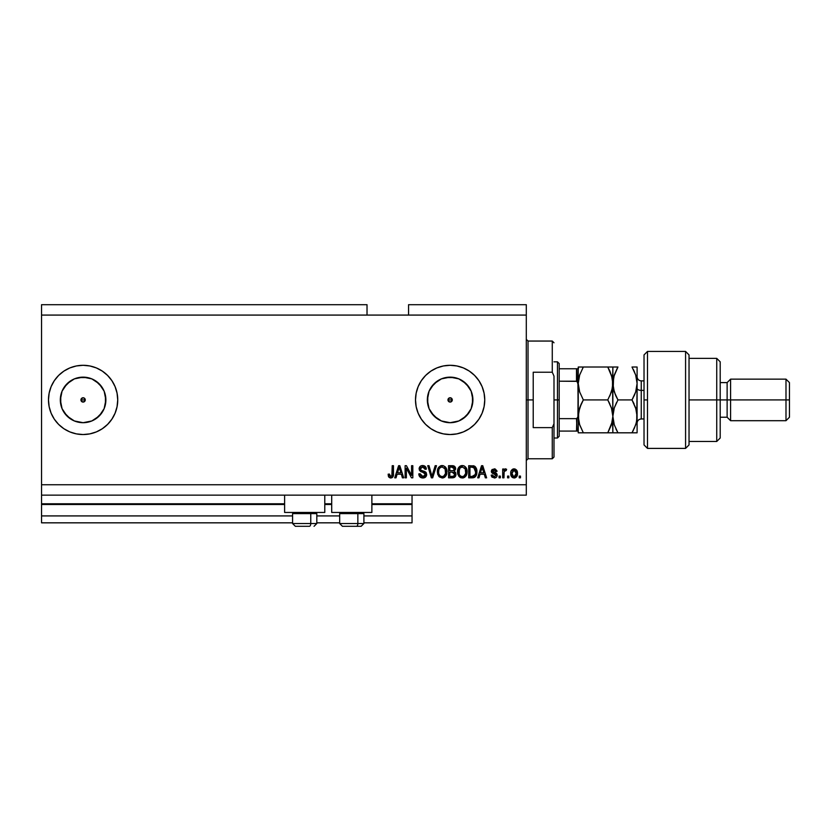 <?xml version="1.0" encoding="UTF-8"?>
<svg xmlns="http://www.w3.org/2000/svg" width="831" height="831" viewBox="0 0 831 831"><rect width="100%" height="100%" fill="white"/><g stroke="black" fill="none" stroke-linecap="round" stroke-linejoin="round"><path stroke-width="1.25" d="M412.041 522.834L363.905 522.834L412.041 522.834L412.041 515.916L363.905 515.916L412.041 515.916L412.041 504.49L371.873 504.49L412.041 504.49L412.041 522.834M339.671 522.834L316.819 522.834L339.671 522.834M292.585 522.834L41.55 522.834L292.585 522.834M339.671 515.916L316.819 515.916L339.671 515.916M292.585 515.916L41.55 515.916L41.55 522.834L41.55 515.916L292.585 515.916M331.704 504.49L324.786 504.49L331.704 504.49M284.618 504.49L41.55 504.49L41.55 515.916L41.55 503.794L284.618 503.794L41.55 503.794L41.55 504.49L284.618 504.49M412.041 503.794L412.041 504.49L412.041 503.794L371.873 503.794L412.041 503.794L412.041 495.141L412.041 503.794M331.704 503.794L324.786 503.794L331.704 503.794M41.55 495.141L41.55 503.794L41.55 495.141L526.303 495.141L41.55 495.141L41.55 484.753L526.303 484.753L526.303 315.084L367.022 315.084L367.022 304.697L41.55 304.697L367.022 304.697L367.022 315.084L41.55 315.084L526.303 315.084L526.303 304.697L408.572 304.697L526.303 304.697L526.303 484.753L41.55 484.753L41.55 495.141M448.127 399.088L448.127 400.75L450.122 402.079A2.161 2.161 0 0 1 447.961 399.919A2.161 2.161 0 0 1 450.122 397.758L448.127 399.088L450.122 397.758L451.659 398.392L452.126 400.75L450.953 401.913L449.301 401.913L448.127 400.75L448.127 399.088L449.301 397.924M81.106 399.088L81.106 400.75L83.1 402.079A2.161 2.161 0 0 1 80.939 399.919A2.161 2.161 0 0 1 83.1 397.758L81.106 399.088L82.269 397.924L83.931 397.924L85.261 399.919L84.627 401.446L83.1 402.079L81.573 401.446L80.939 399.919L81.573 398.392L83.1 397.758A2.161 2.161 0 0 1 85.261 399.919A2.161 2.161 0 0 1 83.1 402.079L81.106 400.75L81.106 399.088M78.654 422.262L83.1 422.699A22.78 22.78 0 0 1 60.32 399.919A22.78 22.78 0 0 1 83.1 377.139L91.815 378.874L99.211 383.808L104.145 391.204L105.88 399.919L104.145 408.634L99.211 416.03L91.815 420.964L83.1 422.699L74.385 420.964L66.989 416.03L62.055 408.634L60.32 399.919L62.055 391.204L66.989 383.808L74.385 378.874L83.1 377.139A22.78 22.78 0 0 1 105.88 399.919A22.78 22.78 0 0 1 83.1 422.699L87.546 422.262M445.676 422.262L450.122 422.699A22.78 22.78 0 0 1 427.342 399.919A22.78 22.78 0 0 1 450.122 377.139L458.847 378.874L466.233 383.808L471.177 391.204L472.912 399.919L471.177 408.634L466.233 416.03L458.847 420.964L450.122 422.699L441.406 420.964L434.011 416.03L429.076 408.634L427.342 399.919L429.076 391.204L434.011 383.808L441.406 378.874L450.122 377.139A22.78 22.78 0 0 1 472.912 399.919A22.78 22.78 0 0 1 450.122 422.699L454.567 422.262M430.905 428.723A34.622 34.622 0 0 0 450.122 434.54A34.622 34.622 0 0 1 415.5 399.919A34.622 34.622 0 0 1 450.122 365.297A34.622 34.622 0 0 0 430.905 371.114M430.874 371.145A34.622 34.622 0 0 0 430.874 428.692L425.638 424.402L421.338 419.156L418.138 413.173L416.165 406.671L415.5 399.919L416.165 393.167L418.138 386.664L421.338 380.681L425.638 375.435L430.884 371.125L436.877 367.925L443.37 365.962L450.122 365.297L456.884 365.962L463.376 367.925L469.359 371.125L474.605 375.435L478.916 380.681L482.115 386.664L484.089 393.167L484.753 399.919L484.089 406.671L482.115 413.173L478.916 419.156L474.605 424.402L469.359 428.713L463.376 431.912L456.884 433.875L450.122 434.54L443.37 433.875L436.877 431.912L430.884 428.713M83.1 365.297A34.622 34.622 0 0 0 48.478 399.919A34.622 34.622 0 0 0 83.1 434.54A34.622 34.622 0 0 1 48.478 399.919A34.622 34.622 0 0 1 83.1 365.297L89.852 365.962L96.354 367.925L102.338 371.125L107.583 375.435L111.894 380.681L115.094 386.664L117.057 393.167L117.722 399.919L117.057 406.671L115.094 413.173L111.894 419.156L107.583 424.402L102.338 428.713L96.354 431.912L89.852 433.875L83.1 434.54L76.348 433.875L69.846 431.912L63.862 428.713L58.617 424.402L54.306 419.156L51.107 413.173L49.143 406.671L48.478 399.919A34.622 34.622 0 0 1 69.939 367.894A34.622 34.622 0 0 0 48.478 399.919L49.143 393.167L51.107 386.664L54.306 380.681L58.617 375.435L63.862 371.125L69.846 367.925L76.348 365.962L83.1 365.297A34.622 34.622 0 0 1 117.722 399.919A34.622 34.622 0 0 1 83.1 434.54A34.622 34.622 0 0 0 96.354 367.925M284.618 512.447L284.618 495.141L284.618 512.447L324.786 512.447L324.786 495.141L324.786 512.447L284.618 512.447M371.873 512.447L371.873 495.141L371.873 512.447L331.704 512.447L371.873 512.447M331.704 495.141L331.704 512.447L331.704 495.141M450.953 397.924L450.122 397.758L452.126 399.088L452.126 400.75L450.122 402.079L448.595 401.446M41.55 304.697L41.55 484.753L41.55 304.697M406.369 477.825L406.369 468.175L406.369 477.825L405.113 477.825L405.113 465.703L406.452 465.703L411.563 475.363L411.563 465.703L412.82 465.703L412.82 477.825L411.48 477.825L406.369 468.175L411.48 477.825L412.82 477.825L412.82 465.703L411.563 465.703L411.563 475.363L406.452 465.703L405.113 465.703L405.113 477.825L406.369 477.825L405.113 477.825L405.113 465.703L406.452 465.703M423.228 477.97L422.854 477.981C425.181 477.918 426.448 476.734 426.677 474.449L425.565 477.067L422.854 477.981L419.915 476.859L418.824 474.293L420.06 473.732L420.891 475.789L422.678 476.558L424.423 476.236L425.379 474.937L424.797 473.119L420.6 471.53L419.354 470.117L419.25 467.863L420.673 466.025L423.363 465.599L425.69 466.96L426.355 469.172L425.098 469.328L424.433 467.583L422.47 466.97L420.766 467.718L420.403 469.224L421.203 470.429L425.586 472.029L426.677 474.449L424.807 471.561L420.777 470.128L420.382 468.902L422.678 466.97L425.098 469.328L426.355 469.172C426.178 466.866 424.942 465.661 422.636 465.547C420.476 465.63 419.302 466.742 419.115 468.871L425.42 474.491L422.969 476.568L420.06 473.732L418.803 473.888C418.959 476.464 420.309 477.825 422.854 477.981L420.673 477.451M432.473 474.501L435.174 465.703L436.483 465.703L432.66 477.825L431.362 477.825L427.736 465.703L429.035 465.703L431.943 476.412L435.174 465.703L436.483 465.703L435.174 465.703L431.943 476.412L429.035 465.703L427.736 465.703L431.362 477.825L432.66 477.825L431.362 477.825L427.736 465.703L429.035 465.703L431.819 475.862M442.175 477.981L439.298 476.88L437.657 474.106L437.594 469.702L438.768 467.188L440.544 465.859L443.276 465.682L445.281 466.856L446.611 469.141L446.32 475.145L444.637 477.233L442.175 477.981L445.738 476.132L446.974 471.779C447.068 468.258 445.468 466.181 442.185 465.547C438.83 466.191 437.231 468.32 437.376 471.925L438.602 476.08L442.175 477.981L438.602 476.08M462.327 477.981L459.439 476.88L457.808 474.106L457.569 470.803L458.909 467.188L460.686 465.859L463.418 465.682L465.433 466.856L466.752 469.141L466.471 475.145L464.778 477.233L462.327 477.981L465.89 476.132L467.126 471.779C467.209 468.258 465.62 466.181 462.327 465.547C458.982 466.191 457.372 468.32 457.517 471.925L458.754 476.08L462.327 477.981M508.832 476.09L508.832 477.825L507.575 477.825L507.575 476.09L508.832 476.09L507.575 476.09L507.575 477.825L508.832 477.825L507.575 477.825L507.575 476.09L508.832 476.09L508.832 477.825L508.832 476.09M517.484 473.327L516.799 476.454L514.908 477.887L512.571 477.586L511.086 475.768L510.992 471.312L513.309 468.944L516.508 469.993L517.484 473.327C517.588 470.793 516.466 469.297 514.098 468.85C511.709 469.318 510.577 470.834 510.722 473.421C510.587 475.997 511.719 477.513 514.098 477.981C516.518 477.503 517.651 475.955 517.484 473.327L517.474 473.732M390.726 477.981L388.835 477.129L388.119 474.21L389.375 474.044L390.206 476.423L391.858 476.018L392.211 465.703L393.468 465.703L393.281 475.872L392.616 477.233L390.726 477.981C392.793 477.576 393.707 476.225 393.468 473.93L393.468 465.703L392.211 465.703L392.045 475.654L390.788 476.568L389.375 474.044L388.119 474.21L388.835 477.129L390.155 477.929M478.978 477.825L480.038 474.21L478.978 477.825L477.669 477.825L481.533 465.703L482.769 465.703L486.634 477.825L485.335 477.825L484.276 474.21L480.038 474.21L484.276 474.21L485.335 477.825L486.634 477.825L482.769 465.703L481.533 465.703L477.669 477.825L478.978 477.825L477.669 477.825L481.533 465.703L482.769 465.703L486.634 477.825L485.335 477.825M497.187 475.135L496.72 476.797L495.349 477.815L492.108 477.223L491.204 475.145L492.461 474.989L493.001 476.267L494.289 476.724L495.92 475.353L491.609 472.444L492.181 469.484L495.203 468.996L496.928 470.845L495.764 471.53L495.297 470.471L493.926 470.128L492.617 471.187L496.408 473.223L497.187 475.135L492.617 471.187L494.196 470.117L495.764 471.53L497.021 471.374L494.154 468.85L491.36 471.364L495.64 474.553L495.92 475.353L494.289 476.724L492.461 474.989L491.204 475.145L494.206 477.981C496.055 477.918 497.042 476.963 497.187 475.135L497.177 475.436M500.335 476.09L500.335 477.825L499.067 477.825L499.067 476.09L500.335 476.09L499.067 476.09L499.067 477.825L500.335 477.825L499.067 477.825L499.067 476.09L500.335 476.09L500.335 477.825L500.335 476.09M505.601 468.861L506.63 469.328L506.152 470.585L504.178 471.457L503.95 477.825L502.693 477.825L502.693 469.016L503.95 469.016L503.95 470.419L505.155 468.892L506.63 469.328L506.152 470.585L504.365 471L503.95 473.255L504.178 471.457L506.152 470.585L506.63 469.328L505.435 468.85L503.95 470.419L503.95 469.016L502.693 469.016L502.693 477.825L503.95 477.825L502.693 477.825L502.693 469.016L503.95 469.016M520.476 476.09L520.476 477.825L519.219 477.825L519.219 476.09L520.476 476.09L519.219 476.09L519.219 477.825L520.476 477.825L519.219 477.825L519.219 476.09L520.476 476.09L520.476 477.825L520.476 476.09M473.275 477.752L472.268 477.825C475.561 477.326 477.098 475.29 476.88 471.696L476.381 474.917L474.802 477.181L468.694 477.825L468.694 465.703L474.802 466.305L476.319 468.341L476.88 471.696C477.077 469.12 476.132 467.199 474.044 465.931L468.694 465.703L468.694 477.825L472.268 477.825L468.694 477.825L468.694 465.703M453.009 477.794L452.282 477.825C454.619 477.804 455.845 476.62 455.949 474.262L454.412 477.399L448.553 477.825L448.553 465.703L454.682 466.451L455.617 469.131L454.277 471.291L455.575 472.507L455.949 474.262L454.277 471.291L455.637 468.757C455.45 466.731 454.349 465.713 452.313 465.703L448.553 465.703L448.553 477.825L452.282 477.825L448.553 477.825L448.553 465.703L452.313 465.703M396.034 477.825L397.093 474.21L396.034 477.825L394.725 477.825L398.6 465.703L399.825 465.703L403.7 477.825L402.391 477.825L401.331 474.21L397.093 474.21L401.331 474.21L402.391 477.825L403.7 477.825L399.825 465.703L398.6 465.703L394.725 477.825L396.034 477.825L394.725 477.825L398.6 465.703L399.825 465.703L403.7 477.825L402.391 477.825M526.303 495.141L526.303 484.753L526.303 495.141M408.572 304.697L408.572 315.084L408.572 304.697M388.628 476.797L388.254 475.716M388.119 474.21L389.375 474.044M389.396 474.449L389.666 475.82M391.868 476.007L390.788 476.568L392.128 475.259M392.211 465.703L393.468 465.703L393.447 474.626M392.814 476.984L393.343 475.519M393.271 475.883L393.115 476.402M392.616 477.223L391.713 477.825M482.042 467.552L481.585 469.266L482.157 466.97L483.85 472.787L480.453 472.787L481.585 469.266L480.453 472.787L483.85 472.787L482.042 467.573M491.318 475.716L491.817 476.869M492.108 477.223L491.63 476.568M491.204 475.145L492.461 474.989L493.001 476.267M493.874 476.693L494.892 476.651M495.92 475.353L495.505 474.459M495.712 474.636L494.445 474.065M493.385 473.722L492.181 473.13M491.609 472.444L491.422 471.925L491.609 472.444M491.422 471.925L491.37 471.104M491.557 470.315L492.181 469.484M494.165 468.85L494.684 468.892M497.021 471.374L495.764 471.53L495.556 470.813M494.788 470.19L493.666 470.159M492.648 470.928L493.022 471.925L494.424 472.424L493.157 471.998M492.617 471.187L492.856 471.779M493.998 472.299L496.18 473.068M496.408 473.223L497.104 474.397M496.72 476.797L495.972 477.524M495.878 477.586L494.788 477.939M505.435 468.85L506.63 469.328L505.435 468.85M506.152 470.585L504.978 470.481M505.3 470.429L504.178 471.457L505.3 470.429M503.95 477.825L503.95 473.255M504.251 471.229L505.123 470.439M511.938 477.098L511.429 476.485M510.868 475L510.753 474.221M510.847 471.904L510.992 471.312M511.429 470.346L512.561 469.245M513.08 469.016L513.683 468.881M513.901 468.861L515.147 469.027M517.111 471.011L517.329 471.759M517.339 471.779L517.453 472.527M516.799 476.443L516.29 477.098M515.199 477.794L514.503 477.96M513.111 470.408L511.979 473.41L514.067 470.117L516.228 473.41L515.968 471.613M516.144 474.532L516.228 473.41L514.14 476.724L515.002 476.475M513.101 476.402L512.062 474.511L512.644 475.966M513.589 476.641L511.979 473.41L512.125 474.823M514.628 470.201L513.454 470.232M516.02 471.779L515.563 470.865M515.812 471.27L514.618 470.19M515.428 470.72L514.867 470.294M514.669 476.63L515.833 475.54L516.217 473.691M473.088 465.744L473.805 465.859M474.802 466.305L475.446 466.877M476.838 472.787L476.558 474.387M475.924 475.903L475.28 476.776M474.771 477.202L473.909 477.607M473.878 477.607L473.358 477.732M475.301 469.245L475.477 469.93M475.623 471.374L475.529 473.088M474.356 475.81L475.135 474.646L472.122 476.412L474.563 475.602M469.951 476.412L469.951 467.126L473.795 467.365L469.951 467.126L469.951 476.412L472.122 476.412L469.951 476.412M474.958 468.487L472.081 467.126L473.795 467.365L475.612 472.06M457.985 474.646L457.808 474.117M457.538 472.475L457.538 471.364M457.569 470.782L457.746 469.692M459.585 466.513L460.686 465.848M461.226 465.682L461.756 465.578M463.418 465.682L463.947 465.859M464.436 466.098L466.336 468.123M467.126 471.779L467.105 472.361M467.064 472.922L466.866 474.034M466.773 474.345L466.357 475.374M463.823 477.732L462.929 477.95M461.278 477.867L460.301 477.503M460.281 477.482L458.754 476.08M457.59 473.026L457.808 474.106M467.105 471.229L467.064 470.678M466.877 469.598L466.471 468.414M462.576 466.98L460.01 467.926L461.485 467.064M465.121 468.57L464.519 467.832M460.062 467.884L458.785 471.946C458.587 469.151 459.772 467.489 462.337 466.97L465.339 469.006L465.859 471.738C466.004 474.449 464.82 476.059 462.316 476.568L463.916 476.142L465.724 473.369M465.433 474.335L463.916 476.142M461.506 476.464L462.316 476.568C459.875 476.09 458.702 474.553 458.785 471.946L459.19 474.335L459.314 468.933M465.651 469.92L464.841 468.185M465.713 473.41L465.235 468.788M465.786 470.606L465.672 470.003M459.19 474.324L460.052 475.623M460.094 475.654L459.585 475.052M461.901 476.537L462.732 476.537M452.646 465.713L453.549 465.838M453.851 465.942L454.38 466.212M455.108 466.97L455.388 467.489M455.398 467.521L455.575 468.113M454.277 471.291L455.617 469.131M455.897 474.989L455.731 475.696M455.43 476.36L454.401 477.399M454.63 474.896L453.549 472.34L452.137 472.164L454.692 474.272L452.137 472.164L449.81 472.164L452.137 472.164M453.664 476.194L454.692 474.272L453.799 476.121M452.999 467.188L449.81 467.126L449.81 470.741L453.269 470.626L454.37 468.954L453.269 470.626L449.81 470.741L449.81 467.126L451.867 467.126L454.37 468.954L453.975 467.687L452.417 467.136M452.033 470.741L453.57 470.502M453.269 470.626L454.318 469.494L454.214 468.071M449.81 476.412L449.81 472.164L449.81 476.412L453.529 476.256L449.81 476.412M454.318 469.494L454.37 468.954M437.812 474.574L437.376 471.925M437.386 471.354L437.594 469.723M441.074 465.682L441.614 465.578M443.276 465.682L445.873 467.583M445.603 467.209L446.195 468.133M446.33 468.414L446.922 470.689M446.829 473.504L446.704 474.065M446.631 474.345L446.33 475.135M445.021 476.932L443.775 477.7M443.681 477.732L442.778 477.95M442.435 466.98L440.544 467.396M444.969 468.57L444.367 467.832M438.851 469.858L438.633 471.946C438.446 469.151 439.63 467.489 442.196 466.97L445.187 469.006L445.717 471.738C445.852 474.449 444.668 476.059 442.165 476.568L443.775 476.142L445.572 473.369M445.291 474.335L443.775 476.142M441.365 476.464L442.165 476.568C439.734 476.09 438.56 474.553 438.633 471.946L438.664 471.084M439.911 467.884L439.173 468.933M438.882 469.744L438.716 470.658M445.509 469.92L444.699 468.185M445.561 473.41L445.084 468.788M445.645 470.606L445.52 470.003M439.048 474.324L439.911 475.623M439.952 475.654L439.433 475.052M432.66 477.825L436.483 465.703L432.66 477.825M431.673 475.311L431.455 474.501M421.265 477.721L419.437 476.246M419.136 475.633L418.876 474.688M418.803 473.888L420.143 474.293M422.397 476.516L423.426 476.537M424.319 472.818L423.228 472.434M421.327 465.734L421.951 465.599M422.293 465.557L423 465.568M423.374 465.599L424.807 466.118M425.316 466.523L426.282 468.435M425.701 466.97L426.095 467.728M426.355 469.162L425.036 468.861M423.623 467.105L424.381 467.541M423.135 466.991L422.252 466.991M420.424 468.476L420.87 470.221M420.382 468.902L420.777 470.128M421.473 470.554L422.003 470.741M422.408 470.865L421.691 470.637M425.95 472.372L426.417 473.109M426.604 475.187L426.396 475.872M426.386 475.893L425.669 476.973M425.555 477.087L424.298 477.783M424.973 477.493L425.565 477.067M411.563 465.703L412.82 465.703L412.82 477.825L411.48 477.825M398.818 468.694L399.212 466.97L400.916 472.787L397.509 472.787L398.651 469.266L397.509 472.787L400.916 472.787L399.534 468.217M399.212 466.97L398.963 468.123M482.302 467.593L482.157 466.97M514.347 470.128L513.797 470.138M512 472.87L512 473.961M513.859 476.703L514.41 476.703M473.296 476.298L473.961 476.07M474.678 475.467L475.374 473.93M475.446 473.556L475.561 472.808M475.561 470.45L475.405 469.598M475.187 468.954L474.74 468.144M474.314 467.697L473.597 467.292M460.01 467.926L459.491 468.611M465.827 472.579L465.796 470.689M439.869 467.926L439.339 468.611M441.76 476.537L442.591 476.537M445.686 472.579L445.655 470.689M69.939 431.943A34.622 34.622 0 0 1 48.478 399.919A34.622 34.622 0 0 0 69.939 431.943M115.094 413.173L115.519 412.072M54.306 380.681L51.107 386.664M58.617 424.402L59.687 425.43M70.438 418.866L64.153 412.581L70.438 418.866M64.153 387.256L70.438 380.972L64.153 387.256M484.753 399.888A34.622 34.622 0 0 0 450.122 365.297A34.622 34.622 0 0 1 484.753 399.919A34.622 34.622 0 0 1 450.122 434.54A34.622 34.622 0 0 0 484.753 399.95M459.086 433.367L462.285 432.338M469.359 428.713L474.605 424.402M462.285 367.499L456.884 365.962M421.338 419.156L425.638 424.402M462.784 418.866L469.068 412.581M472.475 404.365L472.475 395.473M469.068 387.256L462.784 380.972M454.567 377.575L445.676 377.575M437.47 380.972L431.185 387.256M427.778 395.473L427.778 404.365M431.185 412.581L437.47 418.866M451.659 401.446L450.953 401.913L452.126 400.75L451.659 398.392M95.762 418.866L102.047 412.581M105.444 404.365L105.444 395.473M102.047 387.256L95.762 380.972M87.546 377.575L78.654 377.575M60.756 395.473L60.756 404.365M83.931 397.924L85.094 399.088L85.094 400.75L83.1 402.079L84.627 401.446L85.261 399.919L84.627 398.392L83.1 397.758M82.269 401.913L81.573 401.446M450.122 397.758A2.161 2.161 0 0 1 452.293 399.919A2.161 2.161 0 0 1 450.122 402.079L450.953 401.913M295.4 526.303L309.371 526.303A2.773 1.382 -90 0 0 310.763 523.53L310.763 513.631L310.171 512.447L310.763 513.631L292.585 513.631L310.763 513.631L310.763 523.53L292.647 523.53M293.759 512.447L292.585 513.631L292.585 523.53L295.348 526.303L292.585 523.53L316.819 523.53L314.045 526.303L316.819 523.53L316.819 513.631L310.763 513.631L316.819 513.631L315.645 512.447M295.846 526.303L309.371 526.303A2.773 1.382 90 0 0 310.763 523.53L316.756 523.53M342.486 526.303L356.468 526.303A2.773 1.382 -90 0 0 357.849 523.53L357.849 513.631L357.257 512.447L357.849 513.631L339.671 513.631L357.849 513.631L357.849 523.53L339.734 523.53M340.845 512.447L339.671 513.631L339.671 523.53L342.445 526.303L339.671 523.53L363.905 523.53L363.905 513.631L357.849 513.631L363.905 513.631L362.731 512.447M342.933 526.303L361.121 526.303L363.905 523.53L361.142 526.303M363.843 523.53L357.849 523.53A2.773 1.382 90 0 1 356.468 526.303L361.09 526.303M526.303 339.328L528.028 341.053L528.028 399.919L533.222 399.919L533.222 372.215L552.272 372.215L553.997 376.121L553.997 423.717L552.272 427.622L552.272 458.785L552.272 427.622L533.222 427.622L533.222 399.919L528.028 399.919L528.028 341.053L528.028 399.919L526.303 399.919L528.028 399.919L528.028 458.785L526.303 460.509M552.272 372.215L552.272 341.053L552.272 372.215L553.997 376.121L553.997 457.05L553.997 423.717L552.272 427.622L533.222 427.622L533.222 372.215L552.272 372.215M528.028 399.919L528.028 458.785L528.028 399.919M576.818 418.585L576.506 431.081L559.19 431.081L559.19 399.919L557.466 399.919L557.466 438.01L557.466 399.919L553.997 399.919L557.466 399.919L557.466 361.828L557.466 399.919L559.19 399.919L559.19 436.275L559.19 431.081L578.241 431.081L578.241 415.012L577.545 417.962M452.293 399.919L447.961 399.919L452.293 399.919M85.261 399.919L80.939 399.919L85.261 399.919M576.818 368.756L577.026 381.346L559.19 381.19L559.19 399.919L559.19 363.562L559.19 381.19L576.506 381.19L577.929 382.696L578.241 432.816L583.331 432.816L579.674 424.859L578.241 416.362L579.654 407.917L583.331 399.919L607.773 399.919L611.429 407.865L612.863 416.362L611.45 424.807L607.773 432.816L583.331 432.816L611.439 432.816M577.026 431.081L576.506 418.647L559.19 418.647L576.506 418.647L577.929 417.152L578.241 368.756L578.241 415.012M576.506 368.756L559.19 368.756L578.22 368.756L576.506 368.756L576.506 381.19M577.026 381.346L578.241 384.826M647.484 399.919L647.484 351.44L647.484 448.397L647.484 399.919L644.025 399.919L647.484 399.919M644.025 354.941L644.025 444.928L647.484 448.397L685.575 448.397L689.034 444.928L689.034 354.91L685.575 351.44L685.575 448.397L685.575 351.44L647.484 351.44L644.025 354.91L644.025 444.897M689.034 355.097L689.034 399.919L720.197 399.919L720.197 361.828L720.197 399.919L727.125 399.919L727.125 417.235L727.125 399.919L730.584 399.919L730.584 379.144L730.584 399.919L785.991 399.919L785.991 420.694L785.991 399.919L789.45 399.919L789.45 382.603L789.45 417.235L789.45 399.919L730.584 399.919L730.584 420.694L730.584 399.919L720.197 399.919L720.197 438.01L720.197 399.919L716.738 399.919L716.738 441.469L716.738 399.919L689.034 399.919L689.034 444.814M716.738 399.919L716.738 358.369L716.738 399.919M727.125 399.919L727.125 382.603L727.125 399.919M785.991 399.919L785.991 379.144L785.991 399.919M641.252 380.972L641.252 390.393A4.155 2.078 0 0 1 637.097 388.316A4.155 2.078 180 0 0 641.252 390.393L641.252 418.959L644.025 418.959M644.025 390.393L641.252 390.393L644.025 390.393M578.615 432.816L579.664 432.816L578.241 432.816L578.241 430.313M579.384 423.945L578.241 416.362L578.605 420.652L578.605 412.114L581.274 403.845L579.654 407.907L583.331 399.919L581.274 403.845L583.331 399.919L579.664 391.952L578.241 383.475L578.937 389.386M582.001 432.816L583.331 432.816L579.446 424.163M607.814 432.816L611.439 424.828L607.773 432.816L612.499 432.816M612.302 421.649L607.773 432.816M611.72 408.79L612.863 416.362L612.863 432.816L612.499 420.621M609.923 371.166L612.499 379.206L611.439 375.01L612.863 383.475L612.499 379.216L612.499 387.724L611.439 391.952L607.773 399.919L609.819 403.835L607.773 399.919L583.331 399.919L579.664 391.952L578.241 383.475L579.664 374.999L578.605 379.185L579.664 374.999L583.331 367.022L578.241 367.022L579.654 367.022L578.241 367.022L578.241 368.756M578.605 412.093L578.812 411.002M611.678 408.665L607.773 399.919L611.429 391.972L612.489 387.765M611.751 390.923L612.863 383.475L612.863 367.022L583.331 367.022L607.773 367.022L612.156 377.523M609.102 367.022L612.489 367.022L607.773 367.022L609.819 370.948M612.489 367.022L614.286 367.022M616.623 432.816L612.863 432.816L617.952 432.816L614.296 424.859L612.863 416.362L614.275 407.917L617.952 399.919L614.286 391.952L612.863 383.475L612.863 416.362L612.499 379.216M611.429 391.972L607.773 399.919M613.787 376.661L617.952 367.022L612.863 367.022L612.499 387.724L609.819 396.013M579.674 374.978L583.331 367.022L579.664 367.022M578.605 387.724L578.241 383.475L579.332 376.048M578.241 369.525L578.605 367.022M583.331 367.022L582.687 368.154M581.274 432.816L579.674 432.816L581.274 432.816M578.241 387.329L578.241 412.508M616.581 402.453L614.286 407.886L612.863 416.362L614.296 424.859L617.952 432.816L615.906 428.9L617.952 432.816L637.097 432.816L637.097 416.362L637.097 432.816L635.673 432.816L636.733 432.816M614.047 424.09L613.86 423.436M614.296 432.816L632.007 432.816L633.409 430.24M615.761 395.691L617.952 399.919L614.286 407.907L617.952 399.919L632.007 399.919L635.663 407.865L637.097 416.362L637.097 383.475L636.733 420.621L635.684 424.807L632.007 432.816L635.684 424.828L632.007 432.816L635.663 432.816M614.005 391.058L613.818 390.404M613.579 377.503L613.226 387.745L615.491 395.078M613.621 410.223L613.756 409.673M612.863 383.475L614.286 375.01L617.319 368.154M633.336 367.022L637.097 367.022L637.097 383.475L637.097 367.022L632.007 367.022L635.673 374.999L637.097 383.475L635.684 391.931L632.651 398.787M636.224 422.979L634.063 428.889M636.172 390.279L637.097 383.475L636.733 379.196L637.097 383.475L635.684 375.01L633.523 369.837M635.663 391.972L634.063 396.003L635.663 391.972M636.12 409.361L632.007 399.919L634.063 403.835L632.007 399.919L617.952 399.919L615.906 396.003M636.733 412.103L637.097 416.362L636.733 412.103M633.295 369.39L634.209 371.27M636.141 376.547L635.954 375.892M636.39 389.438L636.733 387.765M634.479 371.862L634.063 370.948M636.349 422.512L637.097 416.362L635.912 408.644M613.236 432.816L614.275 432.816M617.952 367.022L613.226 367.022M637.097 383.475L635.684 391.931L632.007 399.919M636.723 367.022L632.007 367.022M637.097 376.723C637.346 379.237 638.738 380.629 641.252 380.878L641.252 418.866M553.997 457.05L552.272 458.785L528.028 458.785M528.028 341.053L552.272 341.053L553.997 342.788M559.19 436.275L557.466 438.01L553.997 438.01M553.997 361.828L557.466 361.828L559.19 363.562M689.034 441.469L716.738 441.469L720.197 438.01M789.45 417.235L785.991 420.694L730.584 420.694L727.125 417.235L720.197 417.235M689.034 358.369L716.738 358.369L720.197 361.828M720.197 382.603L727.125 382.603L730.584 379.144L785.991 379.144L789.45 382.603M641.252 380.878L644.025 380.878M641.252 418.959C638.738 419.208 637.346 420.6 637.097 423.114"/></g></svg>

